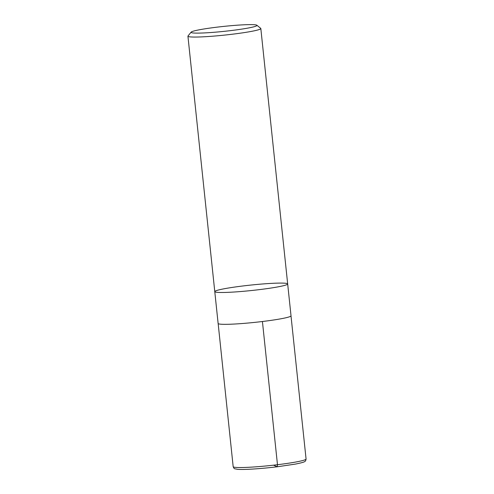 <?xml version="1.0" encoding="UTF-8"?>
<svg xmlns="http://www.w3.org/2000/svg" width="494" height="494" viewBox="0 0 494 494"><rect width="100%" height="100%" fill="white"/><g stroke="black" fill="none" stroke-linecap="round" stroke-linejoin="round"><path stroke-width="0.74" d="M231.118 30.56A33.129 2.482 174 0 1 191.135 32.135A33.129 2.482 174 0 1 223.751 26.398A33.129 2.482 174 0 1 256.849 25.225A33.129 2.482 174 0 1 231.118 30.56M256.849 25.225L260.702 28.331A36.649 2.748 174 0 1 260.826 28.522A36.649 2.748 174 0 1 232.236 34.234A36.649 2.748 174 0 1 187.93 36.186A36.649 2.748 174 0 1 188.01 35.969L191.135 32.135M214.779 291.621A36.649 2.748 -6 0 0 251.514 290.521A36.649 2.748 -6 0 0 287.675 283.957A36.649 2.748 174 0 1 251.514 290.521A36.649 2.748 174 0 1 214.779 291.621A36.649 2.748 174 0 1 243.363 285.915A36.649 2.748 174 0 1 287.675 283.957L291.022 315.802A36.649 2.748 174 0 1 262.431 321.508A36.649 2.748 174 0 1 218.126 323.465L187.93 36.186M262.425 321.508L277.48 464.712L277.22 466.774L273.515 465.175M277.48 464.712A36.649 2.748 174 0 1 233.174 466.663C233.742 468.121 234.323 468.837 234.928 468.806L237.466 469.3C243.462 469.905 261.147 468.75 277.276 466.781L295.282 464.113C301.309 462.915 304.483 462.032 304.798 461.458C305.397 461.365 305.823 460.544 306.07 459A36.649 2.748 174 0 1 277.48 464.712M260.826 28.522L287.675 283.957M218.157 323.564L233.174 466.663M291.003 315.907L306.07 459"/></g></svg>
